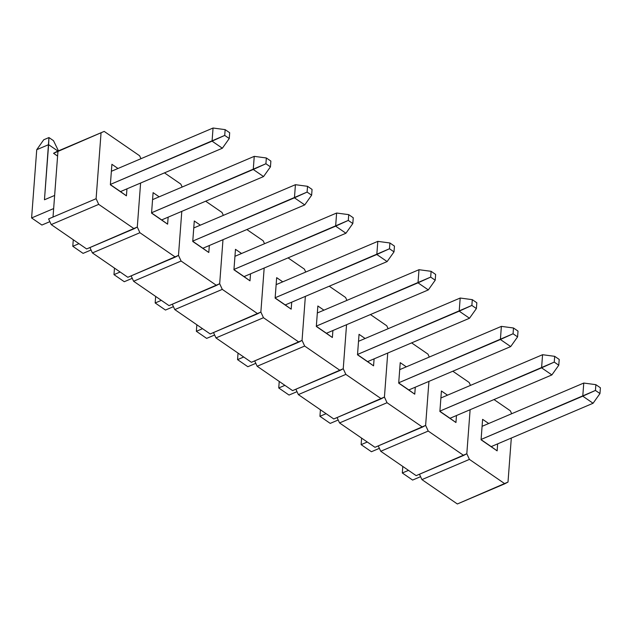 <?xml version="1.0" encoding="UTF-8"?>
<svg xmlns="http://www.w3.org/2000/svg" width="632" height="632" viewBox="0 0 632 632"><rect width="100%" height="100%" fill="white"/><g stroke="black" fill="none" stroke-linecap="round" stroke-linejoin="round"><path stroke-width="0.95" d="M56.706 151.609L53.546 153.3L57.599 156.088L53.546 153.3L56.706 151.609L104.193 131.401L139.617 155.764L104.193 131.401L57.947 151.427L53.017 217.053L96.104 198.709L101.033 133.091L96.104 198.709L98.711 204.373L51.216 224.581L86.639 248.953L134.134 228.737L98.711 204.373L134.134 228.737L137.294 227.046L140.604 183.027L137.294 227.046L140.604 183.027L137.294 227.046L139.901 232.71L92.406 252.918L127.83 277.29L175.325 257.074L139.901 232.71L175.325 257.074L178.485 255.383L181.795 211.365L178.485 255.383L181.795 211.365L178.485 255.383L181.092 261.04L133.597 281.256L169.02 305.627L216.515 285.411L181.092 261.04L216.515 285.411L219.675 283.721L222.985 239.702L219.675 283.721L222.985 239.702L219.675 283.721L222.282 289.377L174.787 309.593L210.211 333.965L257.706 313.748L222.282 289.377L257.706 313.748L260.866 312.058L264.176 268.039L260.866 312.058L264.176 268.039L260.866 312.058L263.473 317.714L215.978 337.93L251.402 362.294L298.897 342.086L263.473 317.714L298.897 342.086L302.057 340.395L305.359 296.376L302.057 340.395L305.359 296.376L302.057 340.395L304.663 346.052L257.169 366.268L292.592 390.631L340.087 370.423L304.663 346.052L340.087 370.423L343.239 368.733L346.549 324.714L343.239 368.733L346.549 324.714L343.239 368.733L345.846 374.389L298.359 394.597L333.783 418.969L381.27 398.76L345.846 374.389L381.27 398.76L384.43 397.062L387.74 353.043L384.43 397.062L387.74 353.043L384.43 397.062L387.037 402.726L339.55 422.934L374.974 447.306L422.46 427.09L387.037 402.726L422.46 427.09L425.62 425.399L428.931 381.38L425.62 425.399L428.931 381.38L425.62 425.399L428.227 431.063L380.74 451.272L416.164 475.643L463.651 455.427L428.227 431.063L463.651 455.427L466.811 453.737L470.121 409.718L466.811 453.737L470.121 409.718L466.811 453.737L469.418 459.393L421.931 479.609L457.355 503.981L504.842 483.764L469.418 459.393L504.842 483.764L508.002 482.074L511.312 438.055L508.002 482.074L457.355 503.981L421.931 479.609L419.458 474.237L421.931 479.609L469.418 459.393L466.811 453.737L416.164 475.643L380.74 451.272L378.268 445.908L380.74 451.272L428.227 431.063L425.62 425.399L374.974 447.306L339.55 422.934L337.077 417.57L339.55 422.934L387.037 402.726L384.43 397.062L333.783 418.969L298.359 394.597L295.887 389.233L298.359 394.597L345.846 374.389L343.239 368.733L292.592 390.631L257.169 366.268L254.696 360.896L257.169 366.268L304.663 346.052L302.057 340.395L251.402 362.294L215.978 337.93L213.505 332.558L215.978 337.93L263.473 317.714L260.866 312.058L210.211 333.965L174.787 309.593L172.315 304.221L174.787 309.593L222.282 289.377L219.675 283.721L169.02 305.627L133.597 281.256L131.124 275.884L133.597 281.256L181.092 261.04L178.485 255.383L127.83 277.29L92.406 252.918L89.934 247.554L92.406 252.918L139.901 232.71L137.294 227.046L86.639 248.953L51.216 224.581L48.609 218.925L51.216 224.581L98.711 204.373L96.104 198.709L48.609 218.925L53.017 217.053L57.947 151.427L53.546 153.3L104.193 131.401L56.706 151.609M140.968 158.703L139.617 155.764L140.968 158.703M126.953 188.842L126.424 195.833L110.363 184.781L111.904 164.304L117.979 168.483L111.904 164.304L110.363 184.781L126.424 195.833L126.953 188.842M120.499 191.591L110.371 184.623L126.424 195.833L120.499 191.591L222.361 148.228L212.068 141.149L110.387 184.425L224.723 135.414L229.25 138.526L229.685 132.752L225.158 129.639L224.723 135.414L225.158 129.639L213.055 128.02L212.068 141.149L224.723 135.414L229.25 138.526L222.361 148.228L120.499 191.591M164.478 172.868L180.807 184.102L164.478 172.868M182.158 187.04L180.807 184.102L182.158 187.04M168.144 217.179L167.614 224.17L151.554 213.118L153.094 192.642L159.169 196.821L153.094 192.642L151.554 213.118L167.614 224.17L168.144 217.179M161.681 219.92L151.561 212.96L167.614 224.17L161.681 219.92L263.552 176.565L253.258 169.479L151.577 212.755L265.914 163.751L270.441 166.864L270.875 161.089L266.349 157.976L265.914 163.751L266.349 157.976L254.246 156.357L253.258 169.479L265.914 163.751L270.441 166.864L263.552 176.565L161.681 219.92M205.669 201.205L221.998 212.439L205.669 201.205M223.349 215.37L221.998 212.439L223.349 215.37M209.334 245.508L208.805 252.5L192.744 241.456L194.285 220.979L200.36 225.158L194.285 220.979L192.744 241.456L208.805 252.5L209.334 245.508M202.872 248.258L192.752 241.298L208.805 252.5L202.872 248.258L304.743 204.902L294.449 197.816L192.768 241.092L307.105 192.081L311.631 195.201L312.066 189.426L307.539 186.314L307.105 192.081L307.539 186.314L295.428 184.694L294.449 197.816L307.105 192.081L311.631 195.201L304.743 204.902L202.872 248.258M246.859 229.542L263.188 240.776L246.859 229.542M264.539 243.707L263.188 240.776L264.539 243.707M250.525 273.846L249.995 280.837L233.935 269.785L235.475 249.316L241.55 253.495L235.475 249.316L233.935 269.785L249.995 280.837L250.525 273.846M244.063 276.595L233.943 269.635L249.995 280.837L244.063 276.595L345.933 233.24L335.639 226.153L233.958 269.43L348.295 220.418L352.822 223.538L353.256 217.763L348.73 214.643L348.295 220.418L348.73 214.643L336.619 213.031L335.639 226.153L348.295 220.418L352.822 223.538L345.933 233.24L244.063 276.595M288.05 257.88L304.379 269.113L288.05 257.88M305.73 272.044L304.379 269.113L305.73 272.044M291.715 302.183L291.186 309.174L275.125 298.122L276.666 277.653L282.741 281.833L276.666 277.653L275.125 298.122L291.186 309.174L291.715 302.183M285.253 304.932L275.133 297.972L291.186 309.174L285.253 304.932L387.124 261.577L376.822 254.491L275.149 297.767L389.486 248.755L394.013 251.876L394.447 246.101L389.92 242.98L389.486 248.755L389.92 242.98L377.81 241.369L376.822 254.491L389.486 248.755L394.013 251.876L387.124 261.577L285.253 304.932M329.24 286.209L345.57 297.451L329.24 286.209M346.921 300.382L345.57 297.451L346.921 300.382M332.906 330.52L332.377 337.512L316.316 326.46L317.857 305.983L323.932 310.17L317.857 305.983L316.316 326.46L332.377 337.512L332.906 330.52M326.444 333.269L316.324 326.31L332.377 337.512L326.444 333.269L428.314 289.914L418.013 282.828L316.34 326.104L430.676 277.093L435.203 280.213L435.638 274.438L431.111 271.318L430.676 277.093L431.111 271.318L419 269.706L418.013 282.828L430.676 277.093L435.203 280.213L428.314 289.914L326.444 333.269M370.431 314.546L386.76 325.78L370.431 314.546M388.111 328.719L386.76 325.78L388.111 328.719M374.097 358.858L373.567 365.849L357.507 354.797L359.039 334.32L365.122 338.507L359.039 334.32L357.507 354.797L373.567 365.849L374.097 358.858M367.634 361.607L357.514 354.639L373.567 365.849L367.634 361.607L469.505 318.244L459.203 311.165L357.53 354.441L471.867 305.43L476.394 308.55L476.828 302.775L472.302 299.655L471.867 305.43L472.302 299.655L460.191 298.035L459.203 311.165L471.867 305.43L476.394 308.55L469.505 318.244L367.634 361.607M411.622 342.884L427.951 354.118L411.622 342.884M429.302 357.056L427.951 354.118L429.302 357.056M415.287 387.195L414.758 394.186L398.697 383.134L400.23 362.657L406.313 366.837L400.23 362.657L398.697 383.134L414.758 394.186L415.287 387.195M408.825 389.944L398.705 382.976L414.758 394.186L408.825 389.944L510.696 346.581L500.394 339.502L398.721 382.779L513.058 333.767L517.584 336.88L518.019 331.105L513.492 327.992L513.058 333.767L513.492 327.992L501.381 326.373L500.394 339.502L513.058 333.767L517.584 336.88L510.696 346.581L408.825 389.944M452.812 371.221L469.142 382.455L452.812 371.221M470.492 385.394L469.142 382.455L470.492 385.394M456.47 415.532L455.949 422.524L439.88 411.472L441.42 390.995L447.503 395.174L441.42 390.995L439.88 411.472L455.949 422.524L456.47 415.532M450.016 418.273L439.896 411.313L455.949 422.524L450.016 418.273L551.886 374.918L541.584 367.832L439.912 411.108L554.248 362.104L558.775 365.217L559.209 359.442L554.683 356.33L554.248 362.104L554.683 356.33L542.572 354.71L541.584 367.832L554.248 362.104L558.775 365.217L551.886 374.918L450.016 418.273M494.003 399.558L510.332 410.792L494.003 399.558M511.683 413.723L510.332 410.792L511.683 413.723M497.661 443.862L497.139 450.861L481.071 439.809L482.611 419.332L488.694 423.511L482.611 419.332L481.071 439.809L497.139 450.861L497.661 443.862M491.206 446.611L481.086 439.651L497.139 450.861L491.206 446.611L593.077 403.255L582.775 396.169L481.102 439.445L595.439 390.442L599.966 393.554L600.4 387.779L595.865 384.667L595.439 390.442L595.865 384.667L583.763 383.047L582.775 396.169L595.439 390.442L599.966 393.554L593.077 403.255L491.206 446.611M31.6 217.953L36.735 149.705L48.601 144.657L44.461 199.775L54.636 195.446L44.461 199.775L48.956 137.555L53.483 140.667L58.468 150.858L53.483 140.667L48.956 137.555L43.727 139.775L48.956 137.555L48.601 144.657L57.947 151.08L48.601 144.657L36.735 149.705L31.6 217.953L41.894 225.039L31.6 217.953L53.649 208.568L31.6 217.953M111.374 171.296L213.055 128.02L212.068 141.149L222.361 148.228L229.25 138.526L229.685 132.752L225.158 129.639L213.055 128.02L111.374 171.296M41.894 225.039L49.865 221.65L41.894 225.039M43.727 139.775L36.735 149.705L43.727 139.775M72.791 246.29L73.28 239.765L72.791 246.29L83.084 253.377L72.791 246.29L78.961 243.668L72.791 246.29M152.565 199.633L254.246 156.357L253.258 169.479L263.552 176.565L270.441 166.864L270.875 161.089L266.349 157.976L254.246 156.357L152.565 199.633M83.084 253.377L91.055 249.988L83.084 253.377M113.981 274.628L114.471 268.094L113.981 274.628L124.275 281.714L113.981 274.628L120.151 272.005L113.981 274.628M193.755 227.97L295.428 184.694L294.449 197.816L304.743 204.902L311.631 195.201L312.066 189.426L307.539 186.314L295.428 184.694L193.755 227.97M124.275 281.714L132.246 278.325L124.275 281.714M155.172 302.965L155.662 296.432L155.172 302.965L165.465 310.051L155.172 302.965L161.342 300.342L155.172 302.965M234.946 256.308L336.619 213.031L335.639 226.153L345.933 233.24L352.822 223.538L353.256 217.763L348.73 214.643L336.619 213.031L234.946 256.308M165.465 310.051L173.437 306.654L165.465 310.051M196.362 331.302L196.852 324.769L196.362 331.302L206.656 338.389L196.362 331.302L202.532 328.68L196.362 331.302M276.137 284.645L377.81 241.369L376.822 254.491L387.124 261.577L394.013 251.876L394.447 246.101L389.92 242.98L377.81 241.369L276.137 284.645M206.656 338.389L214.627 334.992L206.656 338.389M237.553 359.64L238.043 353.106L237.553 359.64L247.847 366.718L237.553 359.64L243.723 357.009L237.553 359.64M317.327 312.982L419 269.706L418.013 282.828L428.314 289.914L435.203 280.213L435.638 274.438L431.111 271.318L419 269.706L317.327 312.982M247.847 366.718L255.818 363.329L247.847 366.718M278.744 387.977L279.233 381.444L278.744 387.977L289.037 395.055L278.744 387.977L284.913 385.346L278.744 387.977M358.518 341.312L460.191 298.035L459.203 311.165L469.505 318.244L476.394 308.55L476.828 302.775L472.302 299.655L460.191 298.035L358.518 341.312M289.037 395.055L297.008 391.666L289.037 395.055M319.934 416.306L320.424 409.781L319.934 416.306L330.228 423.393L319.934 416.306L326.096 413.683L319.934 416.306M399.708 369.649L501.381 326.373L500.394 339.502L510.696 346.581L517.584 336.88L518.019 331.105L513.492 327.992L501.381 326.373L399.708 369.649M330.228 423.393L338.199 420.003L330.228 423.393M361.125 444.644L361.615 438.118L361.125 444.644L371.418 451.73L361.125 444.644L367.287 442.021L361.125 444.644M440.899 397.986L542.572 354.71L541.584 367.832L551.886 374.918L558.775 365.217L559.209 359.442L554.683 356.33L542.572 354.71L440.899 397.986M371.418 451.73L379.39 448.341L371.418 451.73M402.315 472.981L402.805 466.448L402.315 472.981L412.609 480.067L402.315 472.981L408.477 470.358L402.315 472.981M482.09 426.324L583.763 383.047L582.775 396.169L593.077 403.255L599.966 393.554L600.4 387.779L595.865 384.667L583.763 383.047L482.09 426.324M412.609 480.067L420.58 476.678L412.609 480.067"/></g></svg>
